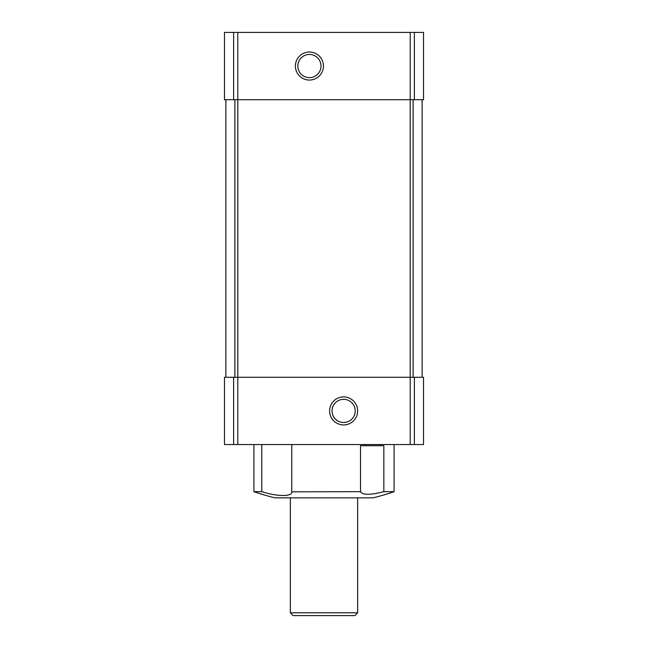 <?xml version="1.0" encoding="UTF-8"?>
<svg xmlns="http://www.w3.org/2000/svg" width="648" height="648" viewBox="0 0 648 648"><rect width="100%" height="100%" fill="white"/><g stroke="black" fill="none" stroke-linecap="round" stroke-linejoin="round"><path stroke-width="0.97" d="M291.754 491.84L360.515 491.67C362.564 495.153 370.332 495.153 383.835 491.67L383.835 445.686L380.66 445.686L380.66 444.569M383.835 491.67L394.097 491.67L394.097 444.569M414.364 32.4L414.364 99.695L423.533 99.695L423.533 32.4L237.8 32.4L237.8 377.274L423.533 377.274L423.533 444.569L224.467 444.569L224.467 377.274L224.467 444.569M291.754 444.569L291.754 491.67C292.75 496.773 277.555 496.773 261.76 491.67L253.903 491.67A213.095 213.095 0 0 0 275.084 497.842L372.916 497.842A213.095 213.095 0 0 0 394.097 491.67M365.261 444.569L365.261 445.686L360.515 445.686L360.515 491.67M261.76 491.67L261.76 444.569M237.8 32.4L224.467 32.4L224.467 99.695L224.467 32.4L224.467 99.695L410.2 99.695L410.2 444.569M414.364 99.695L410.2 99.695L410.2 32.4M422.132 99.695L422.132 377.274L422.132 99.695M225.869 99.695L225.869 377.274M309.42 52.026A14.021 14.021 0 0 1 321.562 73.054A14.021 14.021 0 0 1 297.278 73.054A14.021 14.021 0 0 1 309.42 52.026M237.8 444.569L237.8 377.274L224.467 377.274M343.626 396.9A14.021 14.021 0 0 1 355.768 417.928A14.021 14.021 0 0 1 331.484 417.928A14.021 14.021 0 0 1 343.626 396.9M365.261 445.686L380.66 445.686M343.626 399.33A11.591 11.591 0 0 1 353.662 416.713A11.591 11.591 0 0 1 333.59 416.713A11.591 11.591 0 0 1 343.626 399.33M309.42 54.456A11.591 11.591 0 0 1 319.456 71.839A11.591 11.591 0 0 1 299.384 71.839A11.591 11.591 0 0 1 309.42 54.456M357.647 612.797L290.353 612.797L293.155 615.6L354.845 615.6L357.647 612.797L357.647 497.842M290.353 612.797L290.353 497.842M233.636 32.4L233.636 99.695M234.859 99.695L234.859 377.274M413.141 99.695L413.141 377.274M233.636 377.274L233.636 444.569M414.364 377.274L414.364 444.569M253.903 491.67L253.903 444.569"/></g></svg>
